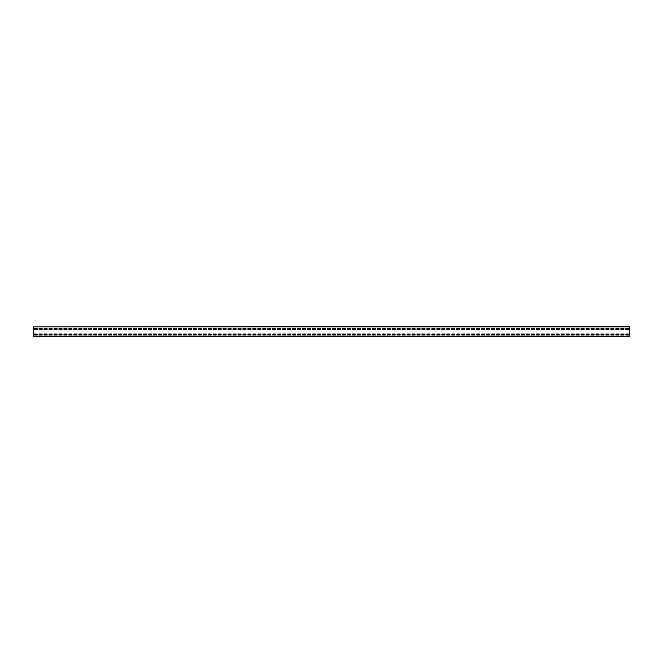 <?xml version="1.0" encoding="UTF-8"?>
<svg xmlns="http://www.w3.org/2000/svg" width="663" height="663" viewBox="0 0 663 663"><rect width="100%" height="100%" fill="white"/><g stroke="black" fill="none" stroke-linecap="round" stroke-linejoin="round"><path stroke-width="0.99" d="M33.15 326.826L629.85 326.527L629.85 336.472L33.15 336.472L33.15 326.826L629.85 326.826M628.856 329.461L628.856 328.566L625.872 328.566L625.872 329.461L628.856 329.461L628.856 328.566L625.872 328.566L625.872 329.461L628.856 329.461M623.883 329.461L623.883 328.566L620.899 328.566L620.899 329.461L623.883 329.461L623.883 328.566L620.899 328.566L620.899 329.461L623.883 329.461M618.91 329.461L618.91 328.566L615.927 328.566L615.927 329.461L618.91 329.461L618.91 328.566L615.927 328.566L615.927 329.461L618.91 329.461M613.938 329.461L613.938 328.566L610.955 328.566L610.955 329.461L613.938 329.461L613.938 328.566L610.955 328.566L610.955 329.461L613.938 329.461M608.965 329.461L608.965 328.566L605.982 328.566L605.982 329.461L608.965 329.461L608.965 328.566L605.982 328.566L605.982 329.461L608.965 329.461M603.993 329.461L603.993 328.566L601.01 328.566L601.01 329.461L603.993 329.461L603.993 328.566L601.01 328.566L601.01 329.461L603.993 329.461M599.02 329.461L599.02 328.566L596.037 328.566L596.037 329.461L599.02 329.461L599.02 328.566L596.037 328.566L596.037 329.461L599.02 329.461M594.048 329.461L594.048 328.566L591.065 328.566L591.065 329.461L594.048 329.461L594.048 328.566L591.065 328.566L591.065 329.461L594.048 329.461M589.075 329.461L589.075 328.566L586.092 328.566L586.092 329.461L589.075 329.461L589.075 328.566L586.092 328.566L586.092 329.461L589.075 329.461M584.103 329.461L584.103 328.566L581.12 328.566L581.12 329.461L584.103 329.461L584.103 328.566L581.12 328.566L581.12 329.461L584.103 329.461M579.13 329.461L579.13 328.566L576.147 328.566L576.147 329.461L579.13 329.461L579.13 328.566L576.147 328.566L576.147 329.461L579.13 329.461M574.158 329.461L574.158 328.566L571.175 328.566L571.175 329.461L574.158 329.461L574.158 328.566L571.175 328.566L571.175 329.461L574.158 329.461M569.185 329.461L569.185 328.566L566.202 328.566L566.202 329.461L569.185 329.461L569.185 328.566L566.202 328.566L566.202 329.461L569.185 329.461M564.213 329.461L564.213 328.566L561.23 328.566L561.23 329.461L564.213 329.461L564.213 328.566L561.23 328.566L561.23 329.461L564.213 329.461M559.24 329.461L559.24 328.566L556.257 328.566L556.257 329.461L559.24 329.461L559.24 328.566L556.257 328.566L556.257 329.461L559.24 329.461M554.268 329.461L554.268 328.566L551.284 328.566L551.284 329.461L554.268 329.461L554.268 328.566L551.284 328.566L551.284 329.461L554.268 329.461M549.295 329.461L549.295 328.566L546.312 328.566L546.312 329.461L549.295 329.461L549.295 328.566L546.312 328.566L546.312 329.461L549.295 329.461M544.323 329.461L544.323 328.566L541.34 328.566L541.34 329.461L544.323 329.461L544.323 328.566L541.34 328.566L541.34 329.461L544.323 329.461M539.35 329.461L539.35 328.566L536.367 328.566L536.367 329.461L539.35 329.461L539.35 328.566L536.367 328.566L536.367 329.461L539.35 329.461M534.378 329.461L534.378 328.566L531.394 328.566L531.394 329.461L534.378 329.461L534.378 328.566L531.394 328.566L531.394 329.461L534.378 329.461M529.405 329.461L529.405 328.566L526.422 328.566L526.422 329.461L529.405 329.461L529.405 328.566L526.422 328.566L526.422 329.461L529.405 329.461M524.433 329.461L524.433 328.566L521.45 328.566L521.45 329.461L524.433 329.461L524.433 328.566L521.45 328.566L521.45 329.461L524.433 329.461M519.46 329.461L519.46 328.566L516.477 328.566L516.477 329.461L519.46 329.461L519.46 328.566L516.477 328.566L516.477 329.461L519.46 329.461M514.488 329.461L514.488 328.566L511.505 328.566L511.505 329.461L514.488 329.461L514.488 328.566L511.505 328.566L511.505 329.461L514.488 329.461M509.515 329.461L509.515 328.566L506.532 328.566L506.532 329.461L509.515 329.461L509.515 328.566L506.532 328.566L506.532 329.461L509.515 329.461M504.543 329.461L504.543 328.566L501.56 328.566L501.56 329.461L504.543 329.461L504.543 328.566L501.56 328.566L501.56 329.461L504.543 329.461M499.57 329.461L499.57 328.566L496.587 328.566L496.587 329.461L499.57 329.461L499.57 328.566L496.587 328.566L496.587 329.461L499.57 329.461M494.598 329.461L494.598 328.566L491.615 328.566L491.615 329.461L494.598 329.461L494.598 328.566L491.615 328.566L491.615 329.461L494.598 329.461M489.625 329.461L489.625 328.566L486.642 328.566L486.642 329.461L489.625 329.461L489.625 328.566L486.642 328.566L486.642 329.461L489.625 329.461M484.653 329.461L484.653 328.566L481.67 328.566L481.67 329.461L484.653 329.461L484.653 328.566L481.67 328.566L481.67 329.461L484.653 329.461M479.68 329.461L479.68 328.566L476.697 328.566L476.697 329.461L479.68 329.461L479.68 328.566L476.697 328.566L476.697 329.461L479.68 329.461M474.708 329.461L474.708 328.566L471.725 328.566L471.725 329.461L474.708 329.461L474.708 328.566L471.725 328.566L471.725 329.461L474.708 329.461M469.735 329.461L469.735 328.566L466.752 328.566L466.752 329.461L469.735 329.461L469.735 328.566L466.752 328.566L466.752 329.461L469.735 329.461M464.763 329.461L464.763 328.566L461.78 328.566L461.78 329.461L464.763 329.461L464.763 328.566L461.78 328.566L461.78 329.461L464.763 329.461M459.79 329.461L459.79 328.566L456.807 328.566L456.807 329.461L459.79 329.461L459.79 328.566L456.807 328.566L456.807 329.461L459.79 329.461M454.818 329.461L454.818 328.566L451.835 328.566L451.835 329.461L454.818 329.461L454.818 328.566L451.835 328.566L451.835 329.461L454.818 329.461M449.845 329.461L449.845 328.566L446.862 328.566L446.862 329.461L449.845 329.461L449.845 328.566L446.862 328.566L446.862 329.461L449.845 329.461M444.873 329.461L444.873 328.566L441.89 328.566L441.89 329.461L444.873 329.461L444.873 328.566L441.89 328.566L441.89 329.461L444.873 329.461M439.9 329.461L439.9 328.566L436.917 328.566L436.917 329.461L439.9 329.461L439.9 328.566L436.917 328.566L436.917 329.461L439.9 329.461M434.928 329.461L434.928 328.566L431.945 328.566L431.945 329.461L434.928 329.461L434.928 328.566L431.945 328.566L431.945 329.461L434.928 329.461M429.955 329.461L429.955 328.566L426.972 328.566L426.972 329.461L429.955 329.461L429.955 328.566L426.972 328.566L426.972 329.461L429.955 329.461M424.983 329.461L424.983 328.566L422 328.566L422 329.461L424.983 329.461L424.983 328.566L422 328.566L422 329.461L424.983 329.461M420.01 329.461L420.01 328.566L417.027 328.566L417.027 329.461L420.01 329.461L420.01 328.566L417.027 328.566L417.027 329.461L420.01 329.461M415.038 329.461L415.038 328.566L412.054 328.566L412.054 329.461L415.038 329.461L415.038 328.566L412.054 328.566L412.054 329.461L415.038 329.461M410.065 329.461L410.065 328.566L407.082 328.566L407.082 329.461L410.065 329.461L410.065 328.566L407.082 328.566L407.082 329.461L410.065 329.461M405.093 329.461L405.093 328.566L402.109 328.566L402.109 329.461L405.093 329.461L405.093 328.566L402.109 328.566L402.109 329.461L405.093 329.461M400.12 329.461L400.12 328.566L397.137 328.566L397.137 329.461L400.12 329.461L400.12 328.566L397.137 328.566L397.137 329.461L400.12 329.461M395.148 329.461L395.148 328.566L392.164 328.566L392.164 329.461L395.148 329.461L395.148 328.566L392.164 328.566L392.164 329.461L395.148 329.461M390.175 329.461L390.175 328.566L387.192 328.566L387.192 329.461L390.175 329.461L390.175 328.566L387.192 328.566L387.192 329.461L390.175 329.461M385.203 329.461L385.203 328.566L382.219 328.566L382.219 329.461L385.203 329.461L385.203 328.566L382.219 328.566L382.219 329.461L385.203 329.461M380.231 329.461L380.231 328.566L377.247 328.566L377.247 329.461L380.231 329.461L380.231 328.566L377.247 328.566L377.247 329.461L380.231 329.461M375.258 329.461L375.258 328.566L372.274 328.566L372.274 329.461L375.258 329.461L375.258 328.566L372.274 328.566L372.274 329.461L375.258 329.461M370.286 329.461L370.286 328.566L367.302 328.566L367.302 329.461L370.286 329.461L370.286 328.566L367.302 328.566L367.302 329.461L370.286 329.461M365.313 329.461L365.313 328.566L362.329 328.566L362.329 329.461L365.313 329.461L365.313 328.566L362.329 328.566L362.329 329.461L365.313 329.461M360.341 329.461L360.341 328.566L357.357 328.566L357.357 329.461L360.341 329.461L360.341 328.566L357.357 328.566L357.357 329.461L360.341 329.461M355.368 329.461L355.368 328.566L352.385 328.566L352.385 329.461L355.368 329.461L355.368 328.566L352.385 328.566L352.385 329.461L355.368 329.461M350.396 329.461L350.396 328.566L347.412 328.566L347.412 329.461L350.396 329.461L350.396 328.566L347.412 328.566L347.412 329.461L350.396 329.461M345.423 329.461L345.423 328.566L342.44 328.566L342.44 329.461L345.423 329.461L345.423 328.566L342.44 328.566L342.44 329.461L345.423 329.461M340.45 329.461L340.45 328.566L337.467 328.566L337.467 329.461L340.45 329.461L340.45 328.566L337.467 328.566L337.467 329.461L340.45 329.461M335.478 329.461L335.478 328.566L332.494 328.566L332.494 329.461L335.478 329.461L335.478 328.566L332.494 328.566L332.494 329.461L335.478 329.461M330.505 329.461L330.505 328.566L327.522 328.566L327.522 329.461L330.505 329.461L330.505 328.566L327.522 328.566L327.522 329.461L330.505 329.461M325.533 329.461L325.533 328.566L322.549 328.566L322.549 329.461L325.533 329.461L325.533 328.566L322.549 328.566L322.549 329.461L325.533 329.461M320.56 329.461L320.56 328.566L317.577 328.566L317.577 329.461L320.56 329.461L320.56 328.566L317.577 328.566L317.577 329.461L320.56 329.461M315.588 329.461L315.588 328.566L312.604 328.566L312.604 329.461L315.588 329.461L315.588 328.566L312.604 328.566L312.604 329.461L315.588 329.461M310.615 329.461L310.615 328.566L307.632 328.566L307.632 329.461L310.615 329.461L310.615 328.566L307.632 328.566L307.632 329.461L310.615 329.461M305.643 329.461L305.643 328.566L302.659 328.566L302.659 329.461L305.643 329.461L305.643 328.566L302.659 328.566L302.659 329.461L305.643 329.461M300.671 329.461L300.671 328.566L297.687 328.566L297.687 329.461L300.671 329.461L300.671 328.566L297.687 328.566L297.687 329.461L300.671 329.461M295.698 329.461L295.698 328.566L292.714 328.566L292.714 329.461L295.698 329.461L295.698 328.566L292.714 328.566L292.714 329.461L295.698 329.461M290.726 329.461L290.726 328.566L287.742 328.566L287.742 329.461L290.726 329.461L290.726 328.566L287.742 328.566L287.742 329.461L290.726 329.461M285.753 329.461L285.753 328.566L282.769 328.566L282.769 329.461L285.753 329.461L285.753 328.566L282.769 328.566L282.769 329.461L285.753 329.461M280.781 329.461L280.781 328.566L277.797 328.566L277.797 329.461L280.781 329.461L280.781 328.566L277.797 328.566L277.797 329.461L280.781 329.461M275.808 329.461L275.808 328.566L272.825 328.566L272.825 329.461L275.808 329.461L275.808 328.566L272.825 328.566L272.825 329.461L275.808 329.461M270.836 329.461L270.836 328.566L267.852 328.566L267.852 329.461L270.836 329.461L270.836 328.566L267.852 328.566L267.852 329.461L270.836 329.461M265.863 329.461L265.863 328.566L262.88 328.566L262.88 329.461L265.863 329.461L265.863 328.566L262.88 328.566L262.88 329.461L265.863 329.461M260.891 329.461L260.891 328.566L257.907 328.566L257.907 329.461L260.891 329.461L260.891 328.566L257.907 328.566L257.907 329.461L260.891 329.461M255.918 329.461L255.918 328.566L252.934 328.566L252.934 329.461L255.918 329.461L255.918 328.566L252.934 328.566L252.934 329.461L255.918 329.461M250.946 329.461L250.946 328.566L247.962 328.566L247.962 329.461L250.946 329.461L250.946 328.566L247.962 328.566L247.962 329.461L250.946 329.461M245.973 329.461L245.973 328.566L242.989 328.566L242.989 329.461L245.973 329.461L245.973 328.566L242.989 328.566L242.989 329.461L245.973 329.461M241.001 329.461L241.001 328.566L238.017 328.566L238.017 329.461L241.001 329.461L241.001 328.566L238.017 328.566L238.017 329.461L241.001 329.461M236.028 329.461L236.028 328.566L233.044 328.566L233.044 329.461L236.028 329.461L236.028 328.566L233.044 328.566L233.044 329.461L236.028 329.461M231.055 329.461L231.055 328.566L228.072 328.566L228.072 329.461L231.055 329.461L231.055 328.566L228.072 328.566L228.072 329.461L231.055 329.461M226.083 329.461L226.083 328.566L223.099 328.566L223.099 329.461L226.083 329.461L226.083 328.566L223.099 328.566L223.099 329.461L226.083 329.461M221.111 329.461L221.111 328.566L218.127 328.566L218.127 329.461L221.111 329.461L221.111 328.566L218.127 328.566L218.127 329.461L221.111 329.461M216.138 329.461L216.138 328.566L213.154 328.566L213.154 329.461L216.138 329.461L216.138 328.566L213.154 328.566L213.154 329.461L216.138 329.461M211.166 329.461L211.166 328.566L208.182 328.566L208.182 329.461L211.166 329.461L211.166 328.566L208.182 328.566L208.182 329.461L211.166 329.461M206.193 329.461L206.193 328.566L203.209 328.566L203.209 329.461L206.193 329.461L206.193 328.566L203.209 328.566L203.209 329.461L206.193 329.461M201.221 329.461L201.221 328.566L198.237 328.566L198.237 329.461L201.221 329.461L201.221 328.566L198.237 328.566L198.237 329.461L201.221 329.461M196.248 329.461L196.248 328.566L193.264 328.566L193.264 329.461L196.248 329.461L196.248 328.566L193.264 328.566L193.264 329.461L196.248 329.461M191.275 329.461L191.275 328.566L188.292 328.566L188.292 329.461L191.275 329.461L191.275 328.566L188.292 328.566L188.292 329.461L191.275 329.461M186.303 329.461L186.303 328.566L183.319 328.566L183.319 329.461L186.303 329.461L186.303 328.566L183.319 328.566L183.319 329.461L186.303 329.461M181.331 329.461L181.331 328.566L178.347 328.566L178.347 329.461L181.331 329.461L181.331 328.566L178.347 328.566L178.347 329.461L181.331 329.461M176.358 329.461L176.358 328.566L173.374 328.566L173.374 329.461L176.358 329.461L176.358 328.566L173.374 328.566L173.374 329.461L176.358 329.461M171.386 329.461L171.386 328.566L168.402 328.566L168.402 329.461L171.386 329.461L171.386 328.566L168.402 328.566L168.402 329.461L171.386 329.461M166.413 329.461L166.413 328.566L163.429 328.566L163.429 329.461L166.413 329.461L166.413 328.566L163.429 328.566L163.429 329.461L166.413 329.461M161.441 329.461L161.441 328.566L158.457 328.566L158.457 329.461L161.441 329.461L161.441 328.566L158.457 328.566L158.457 329.461L161.441 329.461M156.468 329.461L156.468 328.566L153.484 328.566L153.484 329.461L156.468 329.461L156.468 328.566L153.484 328.566L153.484 329.461L156.468 329.461M151.496 329.461L151.496 328.566L148.512 328.566L148.512 329.461L151.496 329.461L151.496 328.566L148.512 328.566L148.512 329.461L151.496 329.461M146.523 329.461L146.523 328.566L143.539 328.566L143.539 329.461L146.523 329.461L146.523 328.566L143.539 328.566L143.539 329.461L146.523 329.461M141.55 329.461L141.55 328.566L138.567 328.566L138.567 329.461L141.55 329.461L141.55 328.566L138.567 328.566L138.567 329.461L141.55 329.461M136.578 329.461L136.578 328.566L133.594 328.566L133.594 329.461L136.578 329.461L136.578 328.566L133.594 328.566L133.594 329.461L136.578 329.461M131.606 329.461L131.606 328.566L128.622 328.566L128.622 329.461L131.606 329.461L131.606 328.566L128.622 328.566L128.622 329.461L131.606 329.461M126.633 329.461L126.633 328.566L123.649 328.566L123.649 329.461L126.633 329.461L126.633 328.566L123.649 328.566L123.649 329.461L126.633 329.461M121.661 329.461L121.661 328.566L118.677 328.566L118.677 329.461L121.661 329.461L121.661 328.566L118.677 328.566L118.677 329.461L121.661 329.461M116.688 329.461L116.688 328.566L113.704 328.566L113.704 329.461L116.688 329.461L116.688 328.566L113.704 328.566L113.704 329.461L116.688 329.461M111.716 329.461L111.716 328.566L108.732 328.566L108.732 329.461L111.716 329.461L111.716 328.566L108.732 328.566L108.732 329.461L111.716 329.461M106.743 329.461L106.743 328.566L103.76 328.566L103.76 329.461L106.743 329.461L106.743 328.566L103.76 328.566L103.76 329.461L106.743 329.461M101.77 329.461L101.77 328.566L98.787 328.566L98.787 329.461L101.77 329.461L101.77 328.566L98.787 328.566L98.787 329.461L101.77 329.461M96.798 329.461L96.798 328.566L93.814 328.566L93.814 329.461L96.798 329.461L96.798 328.566L93.814 328.566L93.814 329.461L96.798 329.461M91.825 329.461L91.825 328.566L88.842 328.566L88.842 329.461L91.825 329.461L91.825 328.566L88.842 328.566L88.842 329.461L91.825 329.461M86.853 329.461L86.853 328.566L83.87 328.566L83.87 329.461L86.853 329.461L86.853 328.566L83.87 328.566L83.87 329.461L86.853 329.461M81.88 329.461L81.88 328.566L78.897 328.566L78.897 329.461L81.88 329.461L81.88 328.566L78.897 328.566L78.897 329.461L81.88 329.461M76.908 329.461L76.908 328.566L73.924 328.566L73.924 329.461L76.908 329.461L76.908 328.566L73.924 328.566L73.924 329.461L76.908 329.461M71.935 329.461L71.935 328.566L68.952 328.566L68.952 329.461L71.935 329.461L71.935 328.566L68.952 328.566L68.952 329.461L71.935 329.461M66.963 329.461L66.963 328.566L63.98 328.566L63.98 329.461L66.963 329.461L66.963 328.566L63.98 328.566L63.98 329.461L66.963 329.461M61.99 329.461L61.99 328.566L59.007 328.566L59.007 329.461L61.99 329.461L61.99 328.566L59.007 328.566L59.007 329.461L61.99 329.461M57.018 329.461L57.018 328.566L54.035 328.566L54.035 329.461L57.018 329.461L57.018 328.566L54.035 328.566L54.035 329.461L57.018 329.461M52.045 329.461L52.045 328.566L49.062 328.566L49.062 329.461L52.045 329.461L52.045 328.566L49.062 328.566L49.062 329.461L52.045 329.461M47.073 329.461L47.073 328.566L44.09 328.566L44.09 329.461L47.073 329.461L47.073 328.566L44.09 328.566L44.09 329.461L47.073 329.461M42.1 329.461L42.1 328.566L39.117 328.566L39.117 329.461L42.1 329.461L42.1 328.566L39.117 328.566L39.117 329.461L42.1 329.461M37.128 329.461L37.128 328.566L34.145 328.566L34.145 329.461L37.128 329.461L37.128 328.566L34.145 328.566L34.145 329.461L37.128 329.461M628.856 334.931L628.856 334.036L625.872 334.036L625.872 334.931L628.856 334.931L628.856 334.036L625.872 334.036L625.872 334.931L628.856 334.931M623.883 334.931L623.883 334.036L620.899 334.036L620.899 334.931L623.883 334.931L623.883 334.036L620.899 334.036L620.899 334.931L623.883 334.931M618.91 334.931L618.91 334.036L615.927 334.036L615.927 334.931L618.91 334.931L618.91 334.036L615.927 334.036L615.927 334.931L618.91 334.931M613.938 334.931L613.938 334.036L610.955 334.036L610.955 334.931L613.938 334.931L613.938 334.036L610.955 334.036L610.955 334.931L613.938 334.931M608.965 334.931L608.965 334.036L605.982 334.036L605.982 334.931L608.965 334.931L608.965 334.036L605.982 334.036L605.982 334.931L608.965 334.931M603.993 334.931L603.993 334.036L601.01 334.036L601.01 334.931L603.993 334.931L603.993 334.036L601.01 334.036L601.01 334.931L603.993 334.931M599.02 334.931L599.02 334.036L596.037 334.036L596.037 334.931L599.02 334.931L599.02 334.036L596.037 334.036L596.037 334.931L599.02 334.931M594.048 334.931L594.048 334.036L591.065 334.036L591.065 334.931L594.048 334.931L594.048 334.036L591.065 334.036L591.065 334.931L594.048 334.931M589.075 334.931L589.075 334.036L586.092 334.036L586.092 334.931L589.075 334.931L589.075 334.036L586.092 334.036L586.092 334.931L589.075 334.931M584.103 334.931L584.103 334.036L581.12 334.036L581.12 334.931L584.103 334.931L584.103 334.036L581.12 334.036L581.12 334.931L584.103 334.931M579.13 334.931L579.13 334.036L576.147 334.036L576.147 334.931L579.13 334.931L579.13 334.036L576.147 334.036L576.147 334.931L579.13 334.931M574.158 334.931L574.158 334.036L571.175 334.036L571.175 334.931L574.158 334.931L574.158 334.036L571.175 334.036L571.175 334.931L574.158 334.931M569.185 334.931L569.185 334.036L566.202 334.036L566.202 334.931L569.185 334.931L569.185 334.036L566.202 334.036L566.202 334.931L569.185 334.931M564.213 334.931L564.213 334.036L561.23 334.036L561.23 334.931L564.213 334.931L564.213 334.036L561.23 334.036L561.23 334.931L564.213 334.931M559.24 334.931L559.24 334.036L556.257 334.036L556.257 334.931L559.24 334.931L559.24 334.036L556.257 334.036L556.257 334.931L559.24 334.931M554.268 334.931L554.268 334.036L551.284 334.036L551.284 334.931L554.268 334.931L554.268 334.036L551.284 334.036L551.284 334.931L554.268 334.931M549.295 334.931L549.295 334.036L546.312 334.036L546.312 334.931L549.295 334.931L549.295 334.036L546.312 334.036L546.312 334.931L549.295 334.931M544.323 334.931L544.323 334.036L541.34 334.036L541.34 334.931L544.323 334.931L544.323 334.036L541.34 334.036L541.34 334.931L544.323 334.931M539.35 334.931L539.35 334.036L536.367 334.036L536.367 334.931L539.35 334.931L539.35 334.036L536.367 334.036L536.367 334.931L539.35 334.931M534.378 334.931L534.378 334.036L531.394 334.036L531.394 334.931L534.378 334.931L534.378 334.036L531.394 334.036L531.394 334.931L534.378 334.931M529.405 334.931L529.405 334.036L526.422 334.036L526.422 334.931L529.405 334.931L529.405 334.036L526.422 334.036L526.422 334.931L529.405 334.931M524.433 334.931L524.433 334.036L521.45 334.036L521.45 334.931L524.433 334.931L524.433 334.036L521.45 334.036L521.45 334.931L524.433 334.931M519.46 334.931L519.46 334.036L516.477 334.036L516.477 334.931L519.46 334.931L519.46 334.036L516.477 334.036L516.477 334.931L519.46 334.931M514.488 334.931L514.488 334.036L511.505 334.036L511.505 334.931L514.488 334.931L514.488 334.036L511.505 334.036L511.505 334.931L514.488 334.931M509.515 334.931L509.515 334.036L506.532 334.036L506.532 334.931L509.515 334.931L509.515 334.036L506.532 334.036L506.532 334.931L509.515 334.931M504.543 334.931L504.543 334.036L501.56 334.036L501.56 334.931L504.543 334.931L504.543 334.036L501.56 334.036L501.56 334.931L504.543 334.931M499.57 334.931L499.57 334.036L496.587 334.036L496.587 334.931L499.57 334.931L499.57 334.036L496.587 334.036L496.587 334.931L499.57 334.931M494.598 334.931L494.598 334.036L491.615 334.036L491.615 334.931L494.598 334.931L494.598 334.036L491.615 334.036L491.615 334.931L494.598 334.931M489.625 334.931L489.625 334.036L486.642 334.036L486.642 334.931L489.625 334.931L489.625 334.036L486.642 334.036L486.642 334.931L489.625 334.931M484.653 334.931L484.653 334.036L481.67 334.036L481.67 334.931L484.653 334.931L484.653 334.036L481.67 334.036L481.67 334.931L484.653 334.931M479.68 334.931L479.68 334.036L476.697 334.036L476.697 334.931L479.68 334.931L479.68 334.036L476.697 334.036L476.697 334.931L479.68 334.931M474.708 334.931L474.708 334.036L471.725 334.036L471.725 334.931L474.708 334.931L474.708 334.036L471.725 334.036L471.725 334.931L474.708 334.931M469.735 334.931L469.735 334.036L466.752 334.036L466.752 334.931L469.735 334.931L469.735 334.036L466.752 334.036L466.752 334.931L469.735 334.931M464.763 334.931L464.763 334.036L461.78 334.036L461.78 334.931L464.763 334.931L464.763 334.036L461.78 334.036L461.78 334.931L464.763 334.931M459.79 334.931L459.79 334.036L456.807 334.036L456.807 334.931L459.79 334.931L459.79 334.036L456.807 334.036L456.807 334.931L459.79 334.931M454.818 334.931L454.818 334.036L451.835 334.036L451.835 334.931L454.818 334.931L454.818 334.036L451.835 334.036L451.835 334.931L454.818 334.931M449.845 334.931L449.845 334.036L446.862 334.036L446.862 334.931L449.845 334.931L449.845 334.036L446.862 334.036L446.862 334.931L449.845 334.931M444.873 334.931L444.873 334.036L441.89 334.036L441.89 334.931L444.873 334.931L444.873 334.036L441.89 334.036L441.89 334.931L444.873 334.931M439.9 334.931L439.9 334.036L436.917 334.036L436.917 334.931L439.9 334.931L439.9 334.036L436.917 334.036L436.917 334.931L439.9 334.931M434.928 334.931L434.928 334.036L431.945 334.036L431.945 334.931L434.928 334.931L434.928 334.036L431.945 334.036L431.945 334.931L434.928 334.931M429.955 334.931L429.955 334.036L426.972 334.036L426.972 334.931L429.955 334.931L429.955 334.036L426.972 334.036L426.972 334.931L429.955 334.931M424.983 334.931L424.983 334.036L422 334.036L422 334.931L424.983 334.931L424.983 334.036L422 334.036L422 334.931L424.983 334.931M420.01 334.931L420.01 334.036L417.027 334.036L417.027 334.931L420.01 334.931L420.01 334.036L417.027 334.036L417.027 334.931L420.01 334.931M415.038 334.931L415.038 334.036L412.054 334.036L412.054 334.931L415.038 334.931L415.038 334.036L412.054 334.036L412.054 334.931L415.038 334.931M410.065 334.931L410.065 334.036L407.082 334.036L407.082 334.931L410.065 334.931L410.065 334.036L407.082 334.036L407.082 334.931L410.065 334.931M405.093 334.931L405.093 334.036L402.109 334.036L402.109 334.931L405.093 334.931L405.093 334.036L402.109 334.036L402.109 334.931L405.093 334.931M400.12 334.931L400.12 334.036L397.137 334.036L397.137 334.931L400.12 334.931L400.12 334.036L397.137 334.036L397.137 334.931L400.12 334.931M395.148 334.931L395.148 334.036L392.164 334.036L392.164 334.931L395.148 334.931L395.148 334.036L392.164 334.036L392.164 334.931L395.148 334.931M390.175 334.931L390.175 334.036L387.192 334.036L387.192 334.931L390.175 334.931L390.175 334.036L387.192 334.036L387.192 334.931L390.175 334.931M385.203 334.931L385.203 334.036L382.219 334.036L382.219 334.931L385.203 334.931L385.203 334.036L382.219 334.036L382.219 334.931L385.203 334.931M380.231 334.931L380.231 334.036L377.247 334.036L377.247 334.931L380.231 334.931L380.231 334.036L377.247 334.036L377.247 334.931L380.231 334.931M375.258 334.931L375.258 334.036L372.274 334.036L372.274 334.931L375.258 334.931L375.258 334.036L372.274 334.036L372.274 334.931L375.258 334.931M370.286 334.931L370.286 334.036L367.302 334.036L367.302 334.931L370.286 334.931L370.286 334.036L367.302 334.036L367.302 334.931L370.286 334.931M365.313 334.931L365.313 334.036L362.329 334.036L362.329 334.931L365.313 334.931L365.313 334.036L362.329 334.036L362.329 334.931L365.313 334.931M360.341 334.931L360.341 334.036L357.357 334.036L357.357 334.931L360.341 334.931L360.341 334.036L357.357 334.036L357.357 334.931L360.341 334.931M355.368 334.931L355.368 334.036L352.385 334.036L352.385 334.931L355.368 334.931L355.368 334.036L352.385 334.036L352.385 334.931L355.368 334.931M350.396 334.931L350.396 334.036L347.412 334.036L347.412 334.931L350.396 334.931L350.396 334.036L347.412 334.036L347.412 334.931L350.396 334.931M345.423 334.931L345.423 334.036L342.44 334.036L342.44 334.931L345.423 334.931L345.423 334.036L342.44 334.036L342.44 334.931L345.423 334.931M340.45 334.931L340.45 334.036L337.467 334.036L337.467 334.931L340.45 334.931L340.45 334.036L337.467 334.036L337.467 334.931L340.45 334.931M335.478 334.931L335.478 334.036L332.494 334.036L332.494 334.931L335.478 334.931L335.478 334.036L332.494 334.036L332.494 334.931L335.478 334.931M330.505 334.931L330.505 334.036L327.522 334.036L327.522 334.931L330.505 334.931L330.505 334.036L327.522 334.036L327.522 334.931L330.505 334.931M325.533 334.931L325.533 334.036L322.549 334.036L322.549 334.931L325.533 334.931L325.533 334.036L322.549 334.036L322.549 334.931L325.533 334.931M320.56 334.931L320.56 334.036L317.577 334.036L317.577 334.931L320.56 334.931L320.56 334.036L317.577 334.036L317.577 334.931L320.56 334.931M315.588 334.931L315.588 334.036L312.604 334.036L312.604 334.931L315.588 334.931L315.588 334.036L312.604 334.036L312.604 334.931L315.588 334.931M310.615 334.931L310.615 334.036L307.632 334.036L307.632 334.931L310.615 334.931L310.615 334.036L307.632 334.036L307.632 334.931L310.615 334.931M305.643 334.931L305.643 334.036L302.659 334.036L302.659 334.931L305.643 334.931L305.643 334.036L302.659 334.036L302.659 334.931L305.643 334.931M300.671 334.931L300.671 334.036L297.687 334.036L297.687 334.931L300.671 334.931L300.671 334.036L297.687 334.036L297.687 334.931L300.671 334.931M295.698 334.931L295.698 334.036L292.714 334.036L292.714 334.931L295.698 334.931L295.698 334.036L292.714 334.036L292.714 334.931L295.698 334.931M290.726 334.931L290.726 334.036L287.742 334.036L287.742 334.931L290.726 334.931L290.726 334.036L287.742 334.036L287.742 334.931L290.726 334.931M285.753 334.931L285.753 334.036L282.769 334.036L282.769 334.931L285.753 334.931L285.753 334.036L282.769 334.036L282.769 334.931L285.753 334.931M280.781 334.931L280.781 334.036L277.797 334.036L277.797 334.931L280.781 334.931L280.781 334.036L277.797 334.036L277.797 334.931L280.781 334.931M275.808 334.931L275.808 334.036L272.825 334.036L272.825 334.931L275.808 334.931L275.808 334.036L272.825 334.036L272.825 334.931L275.808 334.931M270.836 334.931L270.836 334.036L267.852 334.036L267.852 334.931L270.836 334.931L270.836 334.036L267.852 334.036L267.852 334.931L270.836 334.931M265.863 334.931L265.863 334.036L262.88 334.036L262.88 334.931L265.863 334.931L265.863 334.036L262.88 334.036L262.88 334.931L265.863 334.931M260.891 334.931L260.891 334.036L257.907 334.036L257.907 334.931L260.891 334.931L260.891 334.036L257.907 334.036L257.907 334.931L260.891 334.931M255.918 334.931L255.918 334.036L252.934 334.036L252.934 334.931L255.918 334.931L255.918 334.036L252.934 334.036L252.934 334.931L255.918 334.931M250.946 334.931L250.946 334.036L247.962 334.036L247.962 334.931L250.946 334.931L250.946 334.036L247.962 334.036L247.962 334.931L250.946 334.931M245.973 334.931L245.973 334.036L242.989 334.036L242.989 334.931L245.973 334.931L245.973 334.036L242.989 334.036L242.989 334.931L245.973 334.931M241.001 334.931L241.001 334.036L238.017 334.036L238.017 334.931L241.001 334.931L241.001 334.036L238.017 334.036L238.017 334.931L241.001 334.931M236.028 334.931L236.028 334.036L233.044 334.036L233.044 334.931L236.028 334.931L236.028 334.036L233.044 334.036L233.044 334.931L236.028 334.931M231.055 334.931L231.055 334.036L228.072 334.036L228.072 334.931L231.055 334.931L231.055 334.036L228.072 334.036L228.072 334.931L231.055 334.931M226.083 334.931L226.083 334.036L223.099 334.036L223.099 334.931L226.083 334.931L226.083 334.036L223.099 334.036L223.099 334.931L226.083 334.931M221.111 334.931L221.111 334.036L218.127 334.036L218.127 334.931L221.111 334.931L221.111 334.036L218.127 334.036L218.127 334.931L221.111 334.931M216.138 334.931L216.138 334.036L213.154 334.036L213.154 334.931L216.138 334.931L216.138 334.036L213.154 334.036L213.154 334.931L216.138 334.931M211.166 334.931L211.166 334.036L208.182 334.036L208.182 334.931L211.166 334.931L211.166 334.036L208.182 334.036L208.182 334.931L211.166 334.931M206.193 334.931L206.193 334.036L203.209 334.036L203.209 334.931L206.193 334.931L206.193 334.036L203.209 334.036L203.209 334.931L206.193 334.931M201.221 334.931L201.221 334.036L198.237 334.036L198.237 334.931L201.221 334.931L201.221 334.036L198.237 334.036L198.237 334.931L201.221 334.931M196.248 334.931L196.248 334.036L193.264 334.036L193.264 334.931L196.248 334.931L196.248 334.036L193.264 334.036L193.264 334.931L196.248 334.931M191.275 334.931L191.275 334.036L188.292 334.036L188.292 334.931L191.275 334.931L191.275 334.036L188.292 334.036L188.292 334.931L191.275 334.931M186.303 334.931L186.303 334.036L183.319 334.036L183.319 334.931L186.303 334.931L186.303 334.036L183.319 334.036L183.319 334.931L186.303 334.931M181.331 334.931L181.331 334.036L178.347 334.036L178.347 334.931L181.331 334.931L181.331 334.036L178.347 334.036L178.347 334.931L181.331 334.931M176.358 334.931L176.358 334.036L173.374 334.036L173.374 334.931L176.358 334.931L176.358 334.036L173.374 334.036L173.374 334.931L176.358 334.931M171.386 334.931L171.386 334.036L168.402 334.036L168.402 334.931L171.386 334.931L171.386 334.036L168.402 334.036L168.402 334.931L171.386 334.931M166.413 334.931L166.413 334.036L163.429 334.036L163.429 334.931L166.413 334.931L166.413 334.036L163.429 334.036L163.429 334.931L166.413 334.931M161.441 334.931L161.441 334.036L158.457 334.036L158.457 334.931L161.441 334.931L161.441 334.036L158.457 334.036L158.457 334.931L161.441 334.931M156.468 334.931L156.468 334.036L153.484 334.036L153.484 334.931L156.468 334.931L156.468 334.036L153.484 334.036L153.484 334.931L156.468 334.931M151.496 334.931L151.496 334.036L148.512 334.036L148.512 334.931L151.496 334.931L151.496 334.036L148.512 334.036L148.512 334.931L151.496 334.931M146.523 334.931L146.523 334.036L143.539 334.036L143.539 334.931L146.523 334.931L146.523 334.036L143.539 334.036L143.539 334.931L146.523 334.931M141.55 334.931L141.55 334.036L138.567 334.036L138.567 334.931L141.55 334.931L141.55 334.036L138.567 334.036L138.567 334.931L141.55 334.931M136.578 334.931L136.578 334.036L133.594 334.036L133.594 334.931L136.578 334.931L136.578 334.036L133.594 334.036L133.594 334.931L136.578 334.931M131.606 334.931L131.606 334.036L128.622 334.036L128.622 334.931L131.606 334.931L131.606 334.036L128.622 334.036L128.622 334.931L131.606 334.931M126.633 334.931L126.633 334.036L123.649 334.036L123.649 334.931L126.633 334.931L126.633 334.036L123.649 334.036L123.649 334.931L126.633 334.931M121.661 334.931L121.661 334.036L118.677 334.036L118.677 334.931L121.661 334.931L121.661 334.036L118.677 334.036L118.677 334.931L121.661 334.931M116.688 334.931L116.688 334.036L113.704 334.036L113.704 334.931L116.688 334.931L116.688 334.036L113.704 334.036L113.704 334.931L116.688 334.931M111.716 334.931L111.716 334.036L108.732 334.036L108.732 334.931L111.716 334.931L111.716 334.036L108.732 334.036L108.732 334.931L111.716 334.931M106.743 334.931L106.743 334.036L103.76 334.036L103.76 334.931L106.743 334.931L106.743 334.036L103.76 334.036L103.76 334.931L106.743 334.931M101.77 334.931L101.77 334.036L98.787 334.036L98.787 334.931L101.77 334.931L101.77 334.036L98.787 334.036L98.787 334.931L101.77 334.931M96.798 334.931L96.798 334.036L93.814 334.036L93.814 334.931L96.798 334.931L96.798 334.036L93.814 334.036L93.814 334.931L96.798 334.931M91.825 334.931L91.825 334.036L88.842 334.036L88.842 334.931L91.825 334.931L91.825 334.036L88.842 334.036L88.842 334.931L91.825 334.931M86.853 334.931L86.853 334.036L83.87 334.036L83.87 334.931L86.853 334.931L86.853 334.036L83.87 334.036L83.87 334.931L86.853 334.931M81.88 334.931L81.88 334.036L78.897 334.036L78.897 334.931L81.88 334.931L81.88 334.036L78.897 334.036L78.897 334.931L81.88 334.931M76.908 334.931L76.908 334.036L73.924 334.036L73.924 334.931L76.908 334.931L76.908 334.036L73.924 334.036L73.924 334.931L76.908 334.931M71.935 334.931L71.935 334.036L68.952 334.036L68.952 334.931L71.935 334.931L71.935 334.036L68.952 334.036L68.952 334.931L71.935 334.931M66.963 334.931L66.963 334.036L63.98 334.036L63.98 334.931L66.963 334.931L66.963 334.036L63.98 334.036L63.98 334.931L66.963 334.931M61.99 334.931L61.99 334.036L59.007 334.036L59.007 334.931L61.99 334.931L61.99 334.036L59.007 334.036L59.007 334.931L61.99 334.931M57.018 334.931L57.018 334.036L54.035 334.036L54.035 334.931L57.018 334.931L57.018 334.036L54.035 334.036L54.035 334.931L57.018 334.931M52.045 334.931L52.045 334.036L49.062 334.036L49.062 334.931L52.045 334.931L52.045 334.036L49.062 334.036L49.062 334.931L52.045 334.931M47.073 334.931L47.073 334.036L44.09 334.036L44.09 334.931L47.073 334.931L47.073 334.036L44.09 334.036L44.09 334.931L47.073 334.931M42.1 334.931L42.1 334.036L39.117 334.036L39.117 334.931L42.1 334.931L42.1 334.036L39.117 334.036L39.117 334.931L42.1 334.931M37.128 334.931L37.128 334.036L34.145 334.036L34.145 334.931L37.128 334.931L37.128 334.036L34.145 334.036L34.145 334.931L37.128 334.931M33.15 336.174L629.85 336.174"/></g></svg>
